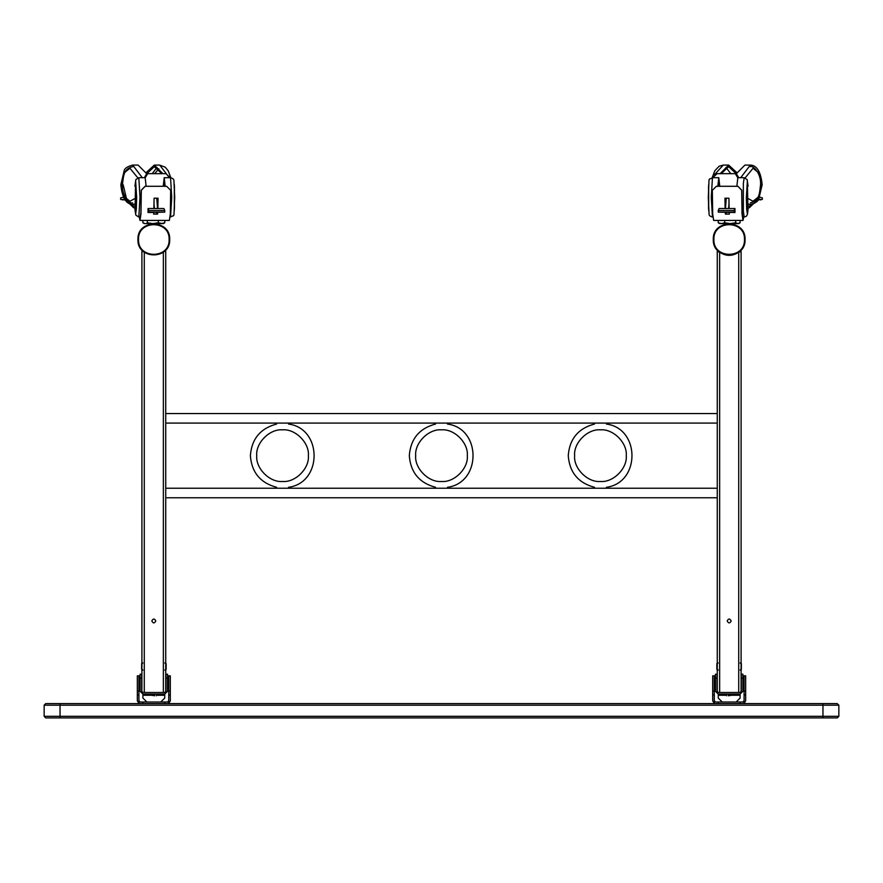 <?xml version="1.0" encoding="UTF-8"?>
<svg xmlns="http://www.w3.org/2000/svg" width="883" height="883" viewBox="0 0 883 883"><rect width="100%" height="100%" fill="white"/><g stroke="black" fill="none" stroke-linecap="round" stroke-linejoin="round"><path stroke-width="1.32" d="M138.521 239.503C137.682 259.238 169.955 259.238 169.117 239.503C169.955 219.779 137.682 219.779 138.521 239.503M157.792 224.116L155.574 223.708M137.925 239.503C137.053 259.999 170.585 259.999 169.713 239.503C170.585 219.017 137.053 219.017 137.925 239.503M151.909 223.73L149.646 224.172L149.845 223.609M155.805 620.959C154.481 618.398 153.156 618.398 151.832 620.959C153.156 618.398 154.481 618.398 155.805 620.959C154.481 618.398 153.156 618.398 151.832 620.959C153.156 623.53 154.481 623.53 155.805 620.959C154.481 618.398 153.156 618.398 151.832 620.959C153.156 623.53 154.481 623.53 155.805 620.959C154.481 623.53 153.156 623.53 151.832 620.959C153.156 623.53 154.481 623.53 155.805 620.959M163.355 692.482L163.355 252.218L164.326 251.423L165.739 251.423L165.739 692.482M141.898 692.482L141.898 251.423L143.488 251.589M163.355 252.218L164.15 251.589L163.355 252.218M144.282 252.218L144.282 692.482M167.527 691.29L164.746 694.071L167.527 691.29L167.527 678.177L165.938 678.177L165.938 691.29L164.746 692.482L142.891 692.482L141.699 691.29L141.699 678.177L140.11 678.177L140.11 674.204L141.699 674.204L141.699 678.177M156.865 695.263L164.746 695.263L164.746 694.071L142.891 694.071L140.11 691.29L142.891 694.071L142.891 695.263L150.772 695.263M164.746 698.045L160.772 702.018L164.746 698.045L164.746 695.263M142.891 698.045L146.865 702.018L142.891 698.045L142.891 695.263M165.938 678.177L165.938 674.204L167.527 674.204L167.527 678.177M140.11 691.29L140.11 678.177M163.355 223.609L164.768 222.759L161.545 223.609L152.847 223.609L158.322 222.759L162.516 223.609M146.092 223.609L147.362 222.759L152.847 223.609L146.092 223.609M158.322 220.43L158.322 222.759M164.768 220.43L164.768 222.759M142.869 220.43L142.869 222.759L144.282 223.609M142.869 222.759L145.121 223.609M147.362 220.43L147.362 222.759M713.883 239.503C713.045 259.238 745.318 259.238 744.479 239.503C745.318 219.779 713.045 219.779 713.883 239.503M733.155 223.609L733.354 224.172L732.217 223.907M728.243 223.642L727.592 223.697M726.864 223.785L725.009 224.172M745.075 239.503C745.947 259.999 712.415 259.999 713.287 239.503C712.415 219.017 745.947 219.017 745.075 239.503M727.195 620.959C728.519 618.398 729.844 618.398 731.168 620.959C729.844 618.398 728.519 618.398 727.195 620.959C728.519 618.398 729.844 618.398 731.168 620.959C729.844 623.53 728.519 623.53 727.195 620.959C728.519 618.398 729.844 618.398 731.168 620.959C729.844 623.53 728.519 623.53 727.195 620.959C728.519 623.53 729.844 623.53 731.168 620.959C729.844 623.53 728.519 623.53 727.195 620.959M717.261 692.482L717.261 251.423L719.645 252.218C726.003 256.401 732.36 256.401 738.718 252.218L741.102 251.423L741.102 692.482M719.645 252.218L718.85 251.589L719.645 252.218L719.645 692.482M738.718 692.482L738.718 252.218L739.513 251.589M742.89 691.29L740.109 694.071L742.89 691.29L742.89 678.177L741.301 678.177L741.301 691.29L740.109 692.482L718.254 692.482L717.062 691.29L717.062 678.177L715.473 678.177L715.473 674.204L717.062 674.204L717.062 678.177M732.228 695.263L740.109 695.263L740.109 694.071L718.254 694.071L715.473 691.29L718.254 694.071L718.254 695.263L726.135 695.263M740.109 698.045L736.135 702.018L740.109 698.045L740.109 695.263M718.254 698.045L722.228 702.018L718.254 698.045L718.254 695.263M741.301 678.177L741.301 674.204L742.89 674.204L742.89 678.177M715.473 691.29L715.473 678.177M740.131 220.43L740.131 222.759L737.879 223.609L735.638 222.759L730.153 223.609L724.678 222.759L724.678 220.43M724.678 222.759L721.455 223.609L718.232 222.759L718.232 220.43M718.232 222.759L719.645 223.609M735.638 222.759L735.638 220.43M740.131 222.759L738.718 223.609M737.879 223.609L720.484 223.609M308.388 455.661C309.547 442.891 295.341 428.685 282.56 429.833C269.779 428.685 255.573 442.891 256.732 455.661C255.573 468.443 269.779 482.648 282.56 481.489C295.341 482.648 309.547 468.443 308.388 455.661C309.547 442.891 295.341 428.685 282.56 429.833C269.779 428.685 255.573 442.891 256.732 455.661C255.573 468.443 269.779 482.648 282.56 481.489C295.341 482.648 309.547 468.443 308.388 455.661M276.6 424.039C260.386 428.387 251.644 438.928 250.375 455.661C251.644 472.405 260.386 482.946 276.6 487.295C260.386 482.946 251.644 472.405 250.375 455.661C251.644 438.928 260.386 428.387 276.6 424.039L276.6 423.078L288.52 423.078L288.52 424.039C322.615 428.542 322.615 482.791 288.52 487.295L288.52 488.244L276.6 488.244L276.6 487.295M467.328 455.661C468.487 442.891 454.281 428.685 441.5 429.833C428.719 428.685 414.513 442.891 415.672 455.661C414.513 468.443 428.719 482.648 441.5 481.489C454.281 482.648 468.487 468.443 467.328 455.661C468.487 442.891 454.281 428.685 441.5 429.833C428.719 428.685 414.513 442.891 415.672 455.661C414.513 468.443 428.719 482.648 441.5 481.489C454.281 482.648 468.487 468.443 467.328 455.661M435.54 424.039C419.326 428.387 410.584 438.928 409.315 455.661C410.584 472.405 419.326 482.946 435.54 487.295C419.326 482.946 410.584 472.405 409.315 455.661C410.584 438.928 419.326 428.387 435.54 424.039L435.54 423.078L447.46 423.078L447.46 424.039C481.555 428.542 481.555 482.791 447.46 487.295L447.46 488.244L435.54 488.244L435.54 487.295M626.268 455.661C627.427 442.891 613.221 428.685 600.44 429.833C587.659 428.685 573.453 442.891 574.612 455.661C573.453 468.443 587.659 482.648 600.44 481.489C613.221 482.648 627.427 468.443 626.268 455.661C627.427 442.891 613.221 428.685 600.44 429.833C587.659 428.685 573.453 442.891 574.612 455.661C573.453 468.443 587.659 482.648 600.44 481.489C613.221 482.648 627.427 468.443 626.268 455.661M594.48 424.039C578.266 428.387 569.524 438.928 568.255 455.661C569.524 472.405 578.266 482.946 594.48 487.295C578.266 482.946 569.524 472.405 568.255 455.661C569.524 438.928 578.266 428.387 594.48 424.039L594.48 423.078L606.4 423.078L606.4 424.039C640.495 428.542 640.495 482.791 606.4 487.295L606.4 488.244L594.48 488.244L594.48 487.295M44.15 716.323L44.15 705.197L45.739 703.608L837.261 703.608L838.85 705.197L838.85 716.323L837.261 717.912L45.739 717.912L44.15 716.323L822.956 716.323L822.956 705.197L60.044 705.197L60.044 717.912M138.918 703.608L138.918 702.018L142.891 702.018L142.891 703.608M164.746 703.608L164.746 702.018L168.719 702.018L168.719 703.608M164.746 702.018L142.891 702.018M138.918 703.343L137.329 700.826L138.918 703.343M137.329 700.826L137.329 691.08L138.918 691.08L138.918 700.826L140.11 702.018M137.329 675.87L138.918 675.793L137.329 675.87L137.329 691.08M138.918 691.08L138.918 675.87M167.527 702.018L168.719 700.826L168.719 675.793L170.309 675.87L168.719 675.87M168.719 703.343L170.309 700.826L168.719 703.343M170.309 700.826L170.309 694.976L168.719 694.976M168.719 691.08L170.309 691.08L170.309 694.976M170.309 691.08L170.309 675.87M714.281 703.608L714.281 702.018L718.254 702.018L718.254 703.608M740.109 703.608L740.109 702.018L744.082 702.018L744.082 703.608M740.109 702.018L718.254 702.018M714.281 703.343L712.691 700.826L714.281 703.343M712.691 700.826L712.691 691.08L714.281 691.08L714.281 700.826L715.473 702.018M712.691 675.87L714.281 675.793L712.691 675.87L712.691 691.08M714.281 691.08L714.281 675.87M742.89 702.018L744.082 700.826L744.082 675.793L745.671 675.87L744.082 675.87M744.082 703.343L745.671 700.826L744.082 703.343M745.671 700.826L745.671 694.976L744.082 694.976M744.082 691.08L745.671 691.08L745.671 694.976M745.671 691.08L745.671 675.87M123.377 197.174L120.662 197.891L120.662 199.481L123.167 199.481L122.329 199.878M124.415 199.878L123.167 199.878M123.167 199.481L122.329 199.481M134.547 198.741L129.967 201.247L123.852 196.412L121.313 184.757L123.852 173.09L129.967 168.267L137.836 177.869M160.916 173.653L146.611 173.653L138.09 165.088L132.682 165.088L142.318 177.715M146.821 173.653L154.315 166.677L161.81 173.653M146.203 172.582L154.315 165.088L162.847 173.653M134.856 207.693L133.686 207.803L123.763 197.947M170.242 177.715L165.938 173.653L147.682 173.653L145.22 177.737M134.768 206.114L133.686 206.214L124.845 198.046M150.772 173.653L146.71 173.653L144.337 177.715M147.682 173.653L146.71 173.653M148.885 210.529L148.035 208.543L163.896 208.543L164.746 210.529L148.885 210.529L148.885 212.119L164.746 212.119L164.746 210.529M148.035 208.543L148.035 212.516L148.885 212.119M164.702 212.119L148.841 212.516M154.382 208.543L154.017 203.918M156.744 198.211L157.549 208.543M157.869 208.543L158.035 198.211L154.072 198.211L153.907 208.465M174.326 210.353L174.326 184.426M163.355 186.291L164.205 179.304L165.055 186.291M163.234 186.291L164.205 177.715L165.176 186.291M136.633 197.384L136.335 209.05L135.64 213.874L135.033 210.353L135.64 180.894L136.633 197.384M146.137 186.291L147.638 186.291L146.137 186.291L145.165 177.715L138.819 177.715L139.989 197.384L138.819 217.052L140.518 217.052M157.704 212.516L157.616 214.105L153.642 214.105L153.741 212.516M140.011 220.43L169.359 220.43L170.331 213.686L170.662 190.264L166.6 186.291L145.176 186.291L141.313 190.264L140.982 213.686L140.011 220.43L139.293 217.052M139.492 217.052L140.011 218.841L140.916 212.56L141.214 190.264L145.066 186.291L159.536 186.291M156.666 212.516L156.666 214.105M718.254 210.529L719.104 208.543L734.965 208.543L734.115 210.529L718.254 210.529L718.254 212.119L734.115 212.119L734.115 210.529M734.965 208.543L734.965 212.516L718.298 212.119M725.451 208.543L726.256 198.211M728.983 203.918L728.618 208.543M725.131 208.543L724.965 198.211L728.928 198.211L729.093 208.465M746.367 197.384L747.36 180.894L747.967 210.353L747.36 213.874L746.665 209.05L746.367 197.384M748.089 208.609L747.448 214.381L746.356 216.225L744.181 217.052L743.354 211.291L743.354 183.476L744.181 177.715L737.835 177.715L736.864 186.291L735.362 186.291L736.864 186.291M708.674 184.426L708.674 210.353M717.945 186.291L718.795 179.304L719.645 186.291M717.824 186.291L718.795 177.715L719.766 186.291M729.259 212.516L729.358 214.105L725.385 214.105L725.296 212.516M743.707 217.052L742.989 220.43L742.018 213.686L741.687 190.264L737.934 186.291L723.464 186.291M737.824 186.291L716.4 186.291L712.338 190.264L712.669 213.686L713.641 220.43L742.989 220.43M743.508 217.052L742.989 218.841L742.084 212.56L741.786 190.264L737.934 186.291M725.528 214.105L725.429 212.516M725.241 208.543L725.053 198.211M726.334 214.105L726.334 212.516M758.585 199.481L762.338 199.481L762.338 197.891L759.623 197.174M760.671 199.878L759.833 199.878M760.671 199.481L759.833 199.481M721.19 173.653L728.685 166.677L736.179 173.653M720.153 173.653L728.685 165.088L736.797 172.582M745.164 177.869L753.033 168.267L759.148 173.09L761.687 184.757L759.148 196.412L753.033 201.247L748.453 198.741M740.682 177.715L750.318 165.088L744.91 165.088L736.389 173.653L722.084 173.653M759.237 197.947L749.314 207.803L748.144 207.693M737.78 177.737L735.318 173.653L717.062 173.653L712.758 177.715M748.232 206.114L749.314 206.214L755.727 202.384M737.802 177.626L738.663 177.715M738.685 177.626L736.29 173.653L732.228 173.653M735.318 173.653L736.29 173.653M142.825 670.109L141.744 668.961M142.825 662.978L141.744 664.016M165.916 669.711L166.07 668.961L164.834 670.109M165.849 663.243L166.07 664.016L164.834 662.978M154.668 695.749L150.64 695.131L154.878 695.131M741.179 669.711L741.256 668.961L740.175 670.109M741.135 663.243L741.256 664.016L740.175 662.978M718.166 670.109L716.93 668.961L717.084 669.711M718.166 662.978L716.93 664.016L717.151 663.243M728.122 695.131L732.36 695.131L732.36 694.071M728.332 695.749L732.36 695.131M838.85 705.197L822.956 705.197L822.956 703.608M822.956 717.912L822.956 716.323L838.85 716.323M60.044 703.608L60.044 705.197L44.15 705.197M138.918 694.976L137.329 694.976M714.281 694.976L712.691 694.976M123.178 184.757L126.401 198.311M134.68 204.05L132.682 204.426L134.691 204.426M152.229 173.653L157.019 167.428M154.68 173.653L158.819 168.83M169.37 177.715L159.724 165.088L154.315 165.088M145.198 177.626L144.315 177.626M171.721 197.384L170.551 177.715C172.98 178.388 174.106 179.448 173.929 180.883L174.713 197.384C173.454 221.324 175.176 213.708 170.551 217.052L171.721 197.384M711.279 197.384L712.449 217.052C710.02 216.39 708.894 215.331 709.071 213.896L708.287 197.384C709.546 173.454 707.824 181.059 712.449 177.715L711.279 197.384M712.173 177.726L714.8 170.783L719.137 166.236L723.276 165.088L714.358 174.812M725.981 167.428L730.771 173.653M750.318 165.088C756.897 165.264 760.837 171.821 762.161 184.757L758.861 198.609C758.585 201.015 755.738 202.947 750.318 204.426L748.32 204.05M165.739 423.078L276.6 423.078M288.52 423.078L435.54 423.078M447.46 423.078L594.48 423.078M606.4 423.078L717.261 423.078M165.739 413.542L717.261 413.542M165.739 497.78L717.261 497.78M165.739 488.244L276.6 488.244M288.52 488.244L435.54 488.244M447.46 488.244L594.48 488.244M606.4 488.244L717.261 488.244M132.682 166.677C123.156 168.995 123.609 176.28 122.428 184.757C121.699 196.214 130.044 204.47 132.682 202.836M132.682 165.088C127.262 166.556 124.415 168.498 124.139 170.894L120.839 184.757C122.163 197.693 126.103 204.249 132.682 204.426M170.827 177.726L168.2 170.783L165.198 167.174L159.724 165.088M133.686 207.803L134.867 207.803M170.551 177.715L164.205 177.715M174.448 186.17L174.448 208.609M134.911 208.609L135.85 215.165L138.819 217.052M134.911 186.17L135.85 179.602L138.819 177.715M748.089 186.17L747.15 179.602L744.181 177.715M744.181 217.052L742.482 217.052M712.449 177.715L718.795 177.715M708.552 208.609L708.552 186.17M723.276 165.088L728.685 165.088M750.318 202.836C759.844 200.507 759.391 193.222 760.572 184.757C761.301 173.3 752.956 165.033 750.318 166.677M750.318 204.426L748.309 204.426M748.133 207.803L749.314 207.803M141.633 669.391L141.633 663.586M166.147 669.336L166.147 663.641M150.64 695.131L150.64 694.071M156.39 695.749L156.997 694.071M716.853 669.336L716.853 663.641M741.367 669.391L741.367 663.586M726.61 695.749L726.003 694.071"/></g></svg>

